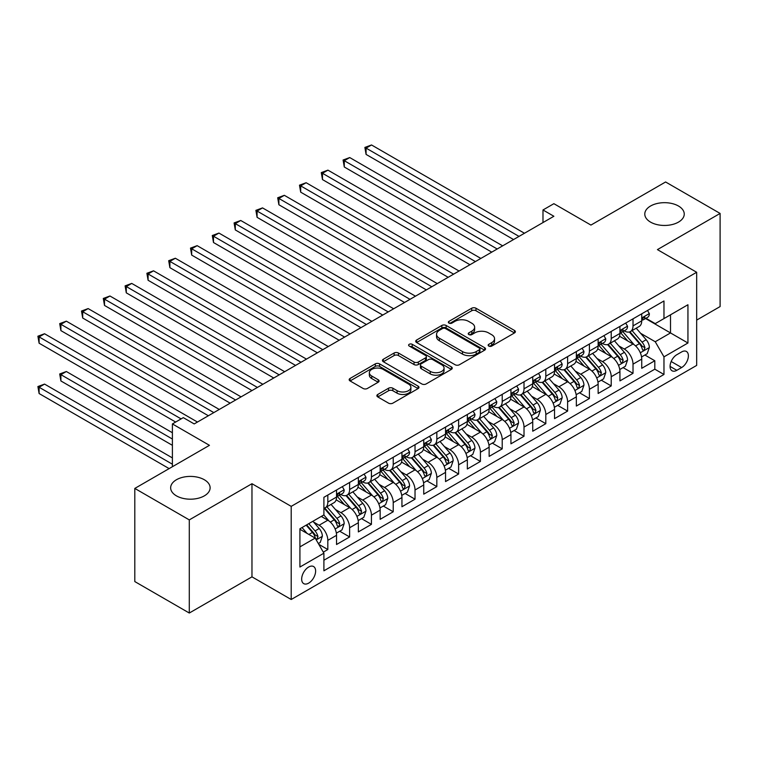 <?xml version="1.0" encoding="UTF-8"?>
<svg xmlns="http://www.w3.org/2000/svg" width="758" height="758" viewBox="0 0 758 758"><rect width="100%" height="100%" fill="white"/><g stroke="black" fill="none" stroke-linecap="round" stroke-linejoin="round"><path stroke-width="1.14" d="M488.768 346.065A2.122 1.222 0 0 0 491.762 346.065L514.492 332.933A3.023 1.743 0 0 0 515.383 331.701A3.023 1.743 0 0 0 514.492 330.469L475.977 308.231A3.023 1.743 0 0 0 471.703 308.231L448.963 321.354A2.122 1.222 0 0 0 448.348 322.216A2.122 1.222 0 0 0 448.963 323.088A2.122 1.222 0 0 0 451.957 323.088L454.904 321.383A9.683 5.59 0 0 1 468.596 321.383L471.808 323.24A9.683 5.59 0 0 1 474.641 327.191A9.683 5.59 0 0 1 471.808 331.142L468.861 332.847A2.122 1.222 0 0 0 468.245 333.709A2.122 1.222 0 0 0 468.861 334.572A2.122 1.222 0 0 0 471.864 334.572L474.802 332.876A9.683 5.59 0 0 1 488.493 332.876L491.705 334.723A9.683 5.59 0 0 1 494.548 338.684A9.683 5.59 0 0 1 491.705 342.635L488.768 344.331A2.122 1.222 0 0 0 488.143 345.193A2.122 1.222 0 0 0 488.768 346.065L488.768 344.331M204.338 479.748A19.727 11.389 0 0 0 182.83 477.275A19.727 11.389 0 0 0 170.654 487.801A19.727 11.389 0 0 0 176.434 495.855A19.727 11.389 0 0 0 197.933 498.328A19.727 11.389 0 0 0 210.118 487.801A19.727 11.389 0 0 0 204.338 479.748M678.467 206.015A19.727 11.389 0 0 0 656.959 203.542A19.727 11.389 0 0 0 644.783 214.069A19.727 11.389 0 0 0 650.563 222.122A19.727 11.389 0 0 0 672.062 224.586A19.727 11.389 0 0 0 684.247 214.069A19.727 11.389 0 0 0 678.467 206.015M308.648 583.139A9.863 5.694 120 0 0 315.091 574.441A9.863 5.694 120 0 0 313.575 566.539A9.863 5.694 120 0 0 308.648 567.031A9.863 5.694 120 0 0 302.196 575.72A9.863 5.694 120 0 0 303.712 583.622A9.863 5.694 120 0 0 308.648 583.139M377.768 394.454A3.023 1.743 0 0 0 376.878 395.695A3.023 1.743 0 0 0 377.768 396.927L388.57 403.161A3.023 1.743 0 0 0 392.852 403.161L418.103 388.589A3.023 1.743 0 0 0 418.984 387.357A3.023 1.743 0 0 0 418.103 386.116L379.587 363.878A3.023 1.743 0 0 0 375.305 363.878L350.054 378.46A3.023 1.743 0 0 0 349.173 379.692A3.023 1.743 0 0 0 350.054 380.933L363.11 388.466A3.023 1.743 0 0 0 367.393 388.466L378.195 382.231A3.023 1.743 0 0 0 379.085 380.99A3.023 1.743 0 0 0 378.195 379.758L371.723 376.015A8.092 4.671 0 0 1 369.354 372.718A8.092 4.671 0 0 1 374.348 368.397A8.092 4.671 0 0 1 383.169 369.411L408.524 384.05A8.092 4.671 0 0 1 410.893 387.357A8.092 4.671 0 0 1 405.9 391.668A8.092 4.671 0 0 1 397.078 390.654L392.852 388.219A3.023 1.743 0 0 0 388.57 388.219L377.768 394.454L377.768 396.927M696.668 320.103L720.1 306.573L720.1 213.434L665.6 181.977L590.937 225.079L553.88 203.684L542.984 209.975L553.88 216.267L194.2 423.93L183.303 417.639L172.398 423.93L172.398 466.72M189.292 519.893L189.292 613.033L251.969 576.847L251.969 483.708L189.292 519.893L134.801 488.427L209.454 445.325L172.398 423.93M251.969 483.708L291.205 506.363L696.668 272.274L696.668 365.413L291.205 599.502L291.205 506.363M720.1 213.434L657.432 249.619L696.668 272.274M455.122 364.75A3.023 1.743 0 0 0 459.395 364.75L484.646 350.168A3.023 1.743 0 0 0 485.527 348.936A3.023 1.743 0 0 0 484.646 347.695L446.13 325.466A3.023 1.743 0 0 0 441.848 325.466L416.606 340.039A3.023 1.743 0 0 0 415.716 341.271A3.023 1.743 0 0 0 416.606 342.512L455.122 364.75M410.069 346.52A2.122 1.222 0 0 1 412.219 346.823L412.219 344.303L451.37 366.91A3.023 1.743 0 0 1 452.261 368.142A3.023 1.743 0 0 1 451.37 369.383L426.129 383.955A3.023 1.743 0 0 1 421.846 383.955L383.33 361.718L383.33 359.245A3.023 1.743 0 0 0 382.439 360.486A3.023 1.743 0 0 0 383.33 361.718M383.33 359.245L394.132 353.01A3.023 1.743 0 0 1 398.414 353.01L414.039 362.03A3.023 1.743 0 0 0 418.312 362.03L425.484 357.89A3.023 1.743 0 0 0 426.366 356.658A3.023 1.743 0 0 0 425.484 355.417L409.225 346.027A2.122 1.222 0 0 1 408.6 345.165A2.122 1.222 0 0 1 409.907 344.037A2.122 1.222 0 0 1 412.219 344.303M189.292 613.033L134.801 581.566L134.801 488.427M323.306 552.146L327.826 549.531L318.777 544.31M313.632 522.082L319.109 525.247A12.327 7.116 60 0 1 327.826 540.35L336.543 535.309L336.543 544.5L349.627 536.948L339.707 531.225M335.434 509.499L340.911 512.654A12.327 7.116 60 0 1 349.627 527.758L358.344 522.726L358.344 531.917L371.429 524.365L361.509 518.633M357.236 496.916L362.703 500.072A12.327 7.116 60 0 1 371.429 515.175L380.146 510.143L380.146 519.325L393.222 511.773L383.302 506.05M379.028 484.324L384.505 487.489A12.327 7.116 60 0 1 393.222 502.592L401.939 497.561L401.939 506.742L415.024 499.19L405.104 493.467M400.83 471.741L406.307 474.906A12.327 7.116 60 0 1 415.024 490.009L423.741 484.968L423.741 494.159L436.826 486.608L426.906 480.885M422.632 459.159L428.099 462.314A12.327 7.116 60 0 1 436.826 477.417L445.543 472.386L445.543 481.576L458.618 474.025L448.698 468.292M444.425 446.566L449.901 449.731A12.327 7.116 60 0 1 458.618 464.834L467.345 459.803L467.345 468.984L480.42 461.433L470.5 455.71M466.227 433.983L471.703 437.148A12.327 7.116 60 0 1 480.42 452.251L489.137 447.211L489.137 456.401L502.222 448.85L492.302 443.127M488.029 421.401L493.496 424.556A12.327 7.116 60 0 1 502.222 439.659L510.939 434.628L510.939 443.818L524.015 436.267L514.095 430.535M509.821 408.818L515.298 411.973A12.327 7.116 60 0 1 524.015 427.076L532.741 422.045L532.741 431.226L545.817 423.675L535.897 417.952M531.623 396.226L537.1 399.39A12.327 7.116 60 0 1 545.817 414.493L554.534 409.453L554.534 418.643L567.619 411.092L557.699 405.369M553.425 383.643L558.892 386.807A12.327 7.116 60 0 1 567.619 401.911L576.336 396.87L576.336 406.061L589.411 398.509L579.5 392.786M575.218 371.06L580.694 374.215A12.327 7.116 60 0 1 589.411 389.318L598.138 384.287L598.138 393.478L611.213 385.926L601.293 380.194M597.02 358.468L602.496 361.632A12.327 7.116 60 0 1 611.213 376.735L619.93 371.704L619.93 380.886L633.015 373.334L633.015 364.153A12.327 7.116 -120 0 0 624.289 349.05L618.822 345.885M623.095 367.611L633.015 373.334M336.543 535.309A12.327 7.116 -120 0 0 327.826 520.206L321.288 516.435M358.344 522.726A12.327 7.116 -120 0 0 349.627 507.623L336.145 499.844M380.146 510.143A12.327 7.116 -120 0 0 371.429 495.04L357.947 487.252M401.939 497.561A12.327 7.116 -120 0 0 393.222 482.458L379.739 474.669M423.741 484.968A12.327 7.116 -120 0 0 415.024 469.865L401.541 462.086M445.543 472.386A12.327 7.116 -120 0 0 436.826 457.282L423.343 449.503M467.345 459.803A12.327 7.116 -120 0 0 458.618 444.7L445.136 436.911M489.137 447.211A12.327 7.116 -120 0 0 480.42 432.107L466.937 424.328M510.939 434.628A12.327 7.116 -120 0 0 502.222 419.525L488.739 411.746M532.741 422.045A12.327 7.116 -120 0 0 524.015 406.942L510.541 399.153M554.534 409.453A12.327 7.116 -120 0 0 545.817 394.359L532.334 386.571M576.336 396.87A12.327 7.116 -120 0 0 567.619 381.767L554.136 373.988M598.138 384.287A12.327 7.116 -120 0 0 589.411 369.184L575.938 361.395M619.93 371.704A12.327 7.116 -120 0 0 611.213 356.601L597.73 348.813M681.622 351.939L676.828 354.706A9.56 5.514 120 0 0 670.584 363.129A9.56 5.514 120 0 0 672.052 370.785A9.56 5.514 120 0 0 676.828 370.321L681.622 367.545A9.56 5.514 120 0 0 687.866 359.121A9.56 5.514 120 0 0 686.407 351.466A9.56 5.514 120 0 0 681.622 351.939M299.922 546.888L315.186 538.085L323.903 553.188L323.903 570.802L663.97 374.471L663.97 356.847L655.244 341.744L640.624 333.302M323.903 553.188L299.922 567.031L299.922 528.771L323.903 514.919L323.903 497.305L663.97 300.973L663.97 318.587L687.942 304.744L687.942 343.004L663.97 356.847M340.797 494.472L340.911 494.538A12.327 7.116 60 0 0 347.069 495.145L355.796 490.113A12.327 7.116 -120 0 0 358.344 484.466L358.344 477.417M362.589 481.88L362.703 481.946A12.327 7.116 60 0 0 368.871 482.562L377.588 477.531A12.327 7.116 -120 0 0 380.146 471.883L380.146 464.834M384.391 469.297L384.505 469.363A12.327 7.116 60 0 0 390.673 469.979L399.39 464.938A12.327 7.116 -120 0 0 401.939 459.291L401.939 452.251M406.193 456.714L406.307 456.78A12.327 7.116 60 0 0 412.466 457.387L421.192 452.355A12.327 7.116 -120 0 0 423.741 446.708L423.741 439.659M427.986 444.131L428.099 444.197A12.327 7.116 60 0 0 434.268 444.804L442.985 439.773A12.327 7.116 -120 0 0 445.543 434.126L445.543 427.076M449.788 431.539L449.901 431.605A12.327 7.116 60 0 0 456.07 432.221L464.787 427.18A12.327 7.116 -120 0 0 467.345 421.543L467.345 414.493M471.59 418.956L471.703 419.022A12.327 7.116 60 0 0 477.862 419.629L486.589 414.598A12.327 7.116 -120 0 0 489.137 408.95L489.137 401.901M493.382 406.373L493.496 406.44A12.327 7.116 60 0 0 499.664 407.046L508.381 402.015A12.327 7.116 -120 0 0 510.939 396.368L510.939 389.318M515.184 393.781L515.298 393.847A12.327 7.116 60 0 0 521.466 394.463L530.183 389.423A12.327 7.116 -120 0 0 532.741 383.785L532.741 376.735M536.986 381.198L537.1 381.265A12.327 7.116 60 0 0 543.259 381.88L551.985 376.84A12.327 7.116 -120 0 0 554.534 371.193L554.534 364.153M558.779 368.615L558.892 368.682A12.327 7.116 60 0 0 565.061 369.288L573.778 364.257A12.327 7.116 -120 0 0 576.336 358.61L576.336 351.56M580.581 356.033L580.694 356.089A12.327 7.116 60 0 0 586.863 356.705L595.58 351.674A12.327 7.116 -120 0 0 598.138 346.027L598.138 338.978M602.383 343.44L602.496 343.507A12.327 7.116 60 0 0 608.665 344.123L617.382 339.082A12.327 7.116 -120 0 0 619.93 333.444L619.93 326.395M323.903 560.228L654.808 369.184L654.808 360.751L641.732 368.303L641.732 359.112A12.327 7.116 -120 0 0 633.015 344.009L619.532 336.23M624.175 330.858L624.289 330.924A12.327 7.116 -120 0 0 630.457 331.53A12.327 7.116 -120 0 0 633.015 325.893L633.015 318.843M630.457 331.53L639.174 326.499A12.327 7.116 -120 0 0 641.732 320.852L641.732 313.803M327.826 495.04L327.826 502.09A12.327 7.116 60 0 1 325.277 507.727A12.327 7.116 60 0 1 323.903 508.23M325.277 507.727L333.994 502.696A12.327 7.116 -120 0 0 336.543 497.049L336.543 490M349.627 482.448L349.627 489.497A12.327 7.116 60 0 1 347.069 495.145M371.429 469.865L371.429 476.915A12.327 7.116 60 0 1 368.871 482.562M393.222 457.282L393.222 464.332A12.327 7.116 60 0 1 390.673 469.979M415.024 444.7L415.024 451.74A12.327 7.116 60 0 1 412.466 457.387M436.826 432.107L436.826 439.157A12.327 7.116 60 0 1 434.268 444.804M458.618 419.525L458.618 426.574A12.327 7.116 60 0 1 456.07 432.221M480.42 406.942L480.42 413.991A12.327 7.116 60 0 1 477.862 419.629M502.222 394.349L502.222 401.399A12.327 7.116 60 0 1 499.664 407.046M524.015 381.767L524.015 388.816A12.327 7.116 60 0 1 521.466 394.463M545.817 369.184L545.817 376.233A12.327 7.116 60 0 1 543.259 381.88M567.619 356.601L567.619 363.641A12.327 7.116 60 0 1 565.061 369.288M589.411 344.009L589.411 351.058A12.327 7.116 60 0 1 586.863 356.705M611.213 331.426L611.213 338.475A12.327 7.116 60 0 1 608.665 344.123M611.213 376.735L611.213 385.926M589.411 389.318L589.411 398.509M567.619 401.911L567.619 411.092M545.817 414.493L545.817 423.675M524.015 427.076L524.015 436.267M502.222 439.659L502.222 448.85M480.42 452.251L480.42 461.433M458.618 464.834L458.618 474.025M436.826 477.417L436.826 486.608M415.024 490.009L415.024 499.19M393.222 502.592L393.222 511.773M371.429 515.175L371.429 524.365M349.627 527.758L349.627 536.948M327.826 540.35L327.826 549.531M315.186 538.085L299.922 529.274M655.244 341.744L670.508 332.933L670.508 314.816L687.942 304.744M645.541 318.521L687.942 343.004M645.977 318.275L655.244 323.619L663.97 318.587M251.969 576.847L291.205 599.502M542.984 209.975L542.984 222.558M644.897 355.028L654.808 360.751M654.808 369.184L663.97 374.471M489.611 346.359L491.705 345.155A9.683 5.59 0 0 0 494.548 341.195L494.548 338.684M474.641 327.191L474.641 329.711A9.683 5.59 0 0 1 471.808 333.662L469.714 334.875M514.455 332.961L475.977 310.742A3.023 1.743 0 0 0 471.703 310.742L449.816 323.382M484.608 350.196L446.13 327.977A3.023 1.743 0 0 0 441.848 327.977L416.644 342.531M479.293 349.798A2.122 1.222 0 0 0 479.918 348.936A2.122 1.222 0 0 0 479.293 348.074L445.486 328.555A2.122 1.222 0 0 0 442.492 328.555L439.394 330.346A9.683 5.59 0 0 0 436.551 334.297A9.683 5.59 0 0 0 439.394 338.248L462.503 351.589A9.683 5.59 0 0 0 476.195 351.589L479.293 349.798L479.293 352.318A2.122 1.222 0 0 0 479.918 351.447L479.918 348.936M436.551 334.297L436.551 336.808A9.683 5.59 0 0 0 439.394 340.768L439.394 338.248M479.293 352.318L476.195 354.109A9.683 5.59 0 0 1 462.503 354.109L439.394 340.768M383.368 361.746L394.132 355.53L394.132 353.01M426.366 356.658L426.366 359.169A3.023 1.743 0 0 1 425.484 360.41L418.312 364.541A3.023 1.743 0 0 1 414.039 364.541L398.414 355.53A3.023 1.743 0 0 0 394.132 355.53M412.219 346.823L451.332 369.402M430.241 371.382A8.092 4.671 0 0 0 439.062 372.396A8.092 4.671 0 0 0 444.065 368.085A8.092 4.671 0 0 0 441.687 364.778L432.761 359.624A3.023 1.743 0 0 0 428.478 359.624L421.306 363.755A3.023 1.743 0 0 0 420.425 364.996A3.023 1.743 0 0 0 421.306 366.228L430.241 371.382L430.241 373.902A8.092 4.671 0 0 0 439.062 374.916A8.092 4.671 0 0 0 444.065 370.596L444.065 368.085M420.425 364.996L420.425 367.507A3.023 1.743 0 0 0 421.306 368.748L421.306 366.228M430.241 373.902L421.306 368.748M410.893 387.357L410.893 389.868A8.092 4.671 0 0 1 405.9 394.188A8.092 4.671 0 0 1 397.078 393.175L392.852 390.74A3.023 1.743 0 0 0 388.57 390.74L377.806 396.955M369.354 372.718L369.354 375.229A8.092 4.671 0 0 0 371.723 378.536L371.723 376.015M378.157 382.25L371.723 378.536M418.056 388.608L379.587 366.398A3.023 1.743 0 0 0 375.305 366.398L350.101 380.952M641.552 356.952L647.18 353.702L649.36 347.41A8.167 4.719 -120 0 0 646.176 339.736L636.218 328.205M634.228 344.805L622.839 331.625M627.747 340.967L621.143 333.321A19.575 11.304 -120 0 0 620.537 332.639M366.086 204.755L469.96 264.722L322.482 179.58L322.482 173.288L327.939 170.143L480.856 258.431M629.348 331.976L639.42 343.639A8.167 4.719 60 0 1 642.339 349.267L642.926 350.234L644.035 350.082L644.954 347.761A8.167 4.719 -120 0 0 642.035 342.133L632.077 330.602M629.936 331.786L640.766 344.321A4.16 2.407 60 0 1 641.818 345.951L644.954 347.761M647.512 310.467L649.36 313.679A8.167 4.719 60 0 1 647.673 317.299L643.533 319.686A8.167 4.719 -120 0 0 644.954 317.801L644.783 317.081M519.003 236.401L366.086 148.113L371.534 144.968L524.451 233.256M642.007 320.065L642.035 320.065A8.167 4.719 -120 0 0 643.533 319.686M643.893 317.195L644.954 317.801C644.433 316.569 643.561 317.081 642.339 319.317A8.167 4.719 60 0 1 641.732 320.473M513.554 239.547L366.086 154.414L366.086 148.113L364.882 147.422L371.534 144.968M366.086 154.414L364.882 147.422M619.75 369.544L625.388 366.285L627.558 359.993A8.167 4.719 -120 0 0 624.384 352.328L614.425 340.797M612.426 357.397L601.047 344.217M605.945 353.56L599.341 345.904A19.575 11.304 -120 0 0 598.735 345.222M344.284 217.338L448.158 277.305L300.689 192.162L300.689 185.871L306.137 182.725L459.054 271.013M607.546 344.558L617.628 356.222A8.167 4.719 60 0 1 620.537 361.85L621.134 362.826L622.233 362.665L623.152 360.344A8.167 4.719 -120 0 0 620.243 354.716L610.275 343.185M608.143 344.369L618.964 356.904A4.16 2.407 60 0 1 620.016 358.534L623.152 360.344M597.948 382.127L603.586 378.877L605.765 372.585A8.167 4.719 -120 0 0 602.582 364.911L592.623 353.38M590.624 369.98L579.245 356.8M584.153 366.142L577.539 358.496A19.575 11.304 -120 0 0 576.933 357.814M322.482 229.92L426.356 289.897L278.887 204.755L278.887 198.463L284.335 195.318L437.262 283.596M585.754 357.151L595.826 368.814A8.167 4.719 60 0 1 598.735 374.443L599.332 375.409L600.431 375.248L601.35 372.927A8.167 4.719 -120 0 0 598.441 367.298L588.483 355.767M586.341 356.961L597.171 369.487A4.16 2.407 60 0 1 598.214 371.117L601.35 372.927M576.156 394.71L581.784 391.46L583.963 385.168A8.167 4.719 -120 0 0 580.78 377.493L570.821 365.962M568.832 382.563L557.443 369.383M562.351 378.725L555.747 371.079A19.575 11.304 -120 0 0 555.14 370.397M300.689 242.513L404.554 302.48M563.952 369.733L574.024 381.397A8.167 4.719 60 0 1 576.942 387.025L577.53 387.992L578.638 387.84L579.557 385.519A8.167 4.719 -120 0 0 576.639 379.891L566.681 368.36M564.539 369.544L575.369 382.079A4.16 2.407 60 0 1 576.421 383.7L579.557 385.519M554.354 407.302L559.982 404.042L562.161 397.751A8.167 4.719 -120 0 0 558.987 390.086L549.019 378.545M547.03 395.155L535.641 381.975M540.549 391.317L533.945 383.662A19.575 11.304 -120 0 0 533.338 382.979M278.887 255.095L382.762 315.063L235.293 229.92L235.293 223.629L240.741 220.483L393.658 308.771M542.15 382.316L552.222 393.98A8.167 4.719 60 0 1 555.14 399.608L555.737 400.575L556.836 400.423L557.755 398.102A8.167 4.719 -120 0 0 554.847 392.473L544.879 380.942M542.747 382.127L553.567 394.662A4.16 2.407 60 0 1 554.619 396.292L557.755 398.102M625.71 323.06L627.558 326.262A8.167 4.719 60 0 1 625.871 329.882L621.731 332.269A8.167 4.719 -120 0 0 623.152 330.393L622.981 329.664M497.201 248.994L344.284 160.705L349.732 157.56L502.658 245.848M620.205 332.658L620.243 332.658A8.167 4.719 -120 0 0 621.731 332.269M622.1 329.777L623.152 330.393C622.64 329.161 621.768 329.664 620.537 331.9A8.167 4.719 60 0 1 619.93 333.065M491.752 252.139L344.284 166.997L344.284 160.705L343.09 160.014L349.732 157.56M344.284 166.997L343.09 160.014M603.908 335.642L605.765 338.854A8.167 4.719 60 0 1 604.069 342.464L599.929 344.862A8.167 4.719 -120 0 0 601.35 342.976L601.179 342.246M475.408 261.576L321.288 172.597L327.939 170.143M598.403 345.241L598.441 345.241A8.167 4.719 -120 0 0 599.929 344.862M600.298 342.37L601.35 342.976C600.838 341.744 599.966 342.246 598.735 344.483A8.167 4.719 60 0 1 598.138 345.648M322.482 179.58L321.288 172.597M582.116 348.225L583.963 351.437A8.167 4.719 60 0 1 582.277 355.047L578.136 357.444A8.167 4.719 -120 0 0 579.557 355.559L579.377 354.839M453.606 274.159L299.486 185.179L306.137 182.725M576.611 357.823L576.639 357.823A8.167 4.719 -120 0 0 578.136 357.444M578.496 354.952L579.557 355.559C579.036 354.327 578.165 354.829 576.942 357.075A8.167 4.719 60 0 1 576.336 358.231M300.689 192.162L299.486 185.179M560.314 360.817L562.161 364.02A8.167 4.719 60 0 1 560.475 367.639L556.334 370.027A8.167 4.719 -120 0 0 557.755 368.142L557.585 367.422M431.804 286.751L277.693 197.772L284.335 195.318M554.809 370.406L554.847 370.406A8.167 4.719 -120 0 0 556.334 370.027M556.704 367.535L557.755 368.142C557.244 366.919 556.372 367.422 555.14 369.658A8.167 4.719 60 0 1 554.534 370.823M278.887 204.755L277.693 197.772M532.552 419.885L538.189 416.635L540.369 410.334A8.167 4.719 -120 0 0 537.185 402.669L527.227 391.137M525.228 407.738L513.848 394.558M518.747 403.9L512.143 396.254A19.575 11.304 -120 0 0 511.536 395.572M257.085 267.678L360.96 327.655L213.491 242.513L213.491 236.212L218.939 233.066L371.865 321.354M520.358 394.909L530.429 406.572A8.167 4.719 60 0 1 533.338 412.2L533.935 413.167L535.034 413.006L535.953 410.684A8.167 4.719 -120 0 0 533.045 405.056L523.086 393.525M520.945 394.71L531.775 407.245A4.16 2.407 60 0 1 532.817 408.875L535.953 410.684M538.512 373.4L540.369 376.612A8.167 4.719 60 0 1 538.673 380.222L534.532 382.61A8.167 4.719 -120 0 0 535.953 380.734L535.783 380.004M410.012 299.334L257.085 211.046L262.543 207.9L415.46 296.189M533.007 382.998L533.045 382.998A8.167 4.719 -120 0 0 534.532 382.61M534.902 380.128L535.953 380.734C535.442 379.502 534.57 380.004 533.338 382.24A8.167 4.719 60 0 1 532.741 383.406M404.564 302.48L257.085 217.338L257.085 211.046L255.891 210.354L262.543 207.9M257.085 217.338L255.891 210.354M510.759 432.467L516.388 429.218L518.567 422.926A8.167 4.719 -120 0 0 515.383 415.251L505.425 403.72M503.426 420.32L492.046 407.141M496.954 416.483L490.35 408.837A19.575 11.304 -120 0 0 489.734 408.155M235.293 280.271L339.158 340.238L191.689 255.095L191.689 248.804L197.146 245.658L350.063 333.946M498.556 407.491L508.627 419.155A8.167 4.719 60 0 1 511.536 424.783L512.133 425.75L513.242 425.598L514.161 423.267A8.167 4.719 -120 0 0 511.243 417.639L501.284 406.108M499.143 407.302L509.973 419.837A4.16 2.407 60 0 1 511.025 421.457L514.161 423.267M516.719 385.983L518.567 389.195A8.167 4.719 60 0 1 516.88 392.805L512.73 395.202A8.167 4.719 -120 0 0 514.161 393.317L513.981 392.597M388.21 311.917L234.089 222.937L240.741 220.483M511.214 395.581L511.243 395.581A8.167 4.719 -120 0 0 512.73 395.202M513.1 392.71L514.161 393.317C513.64 392.085 512.768 392.587 511.536 394.823A8.167 4.719 60 0 1 510.939 395.989M235.293 229.92L234.089 222.937M488.957 445.05L494.586 441.8L496.765 435.509A8.167 4.719 -120 0 0 493.591 427.834L483.623 416.303M481.633 432.913L470.244 419.733M475.152 429.066L468.548 421.42A19.575 11.304 -120 0 0 467.942 420.737M213.491 292.853L317.365 352.821L169.896 267.678L169.896 261.387L175.344 258.241L328.261 346.529M476.754 420.074L486.825 431.738A8.167 4.719 60 0 1 489.744 437.366L490.341 438.332L491.44 438.181L492.359 435.859A8.167 4.719 -120 0 0 489.441 430.231L479.482 418.7M477.351 419.885L488.171 432.42A4.16 2.407 60 0 1 489.223 434.05L492.359 435.859M494.917 398.566L496.765 401.778A8.167 4.719 60 0 1 495.078 405.397L490.938 407.785A8.167 4.719 -120 0 0 492.359 405.9L492.188 405.179M366.408 324.5L212.287 235.52L218.939 233.066M489.412 408.164L489.441 408.164A8.167 4.719 -120 0 0 490.938 407.785M491.307 405.293L492.359 405.9C491.847 404.668 490.976 405.179 489.744 407.416A8.167 4.719 60 0 1 489.137 408.571M213.491 242.513L212.287 235.52M467.155 457.642L472.793 454.383L474.972 448.092A8.167 4.719 -120 0 0 471.789 440.426L461.83 428.895M459.831 445.496L448.452 432.316M453.35 441.658L446.746 434.002A19.575 11.304 -120 0 0 446.14 433.33M191.689 305.436L295.563 365.403L148.094 280.271L148.094 273.97L153.542 270.824L306.459 359.112M454.952 432.657L465.033 444.321A8.167 4.719 60 0 1 467.942 449.949L468.539 450.925L469.638 450.764L470.557 448.442A8.167 4.719 -120 0 0 467.648 442.814L457.69 431.283M455.549 432.467L466.369 445.003A4.16 2.407 60 0 1 467.421 446.633L470.557 448.442M473.115 411.158L474.972 414.361A8.167 4.719 60 0 1 473.276 417.98L469.136 420.368A8.167 4.719 -120 0 0 470.557 418.492L470.386 417.762M344.615 337.092L190.495 248.112L197.146 245.658M467.61 420.756L467.648 420.756A8.167 4.719 -120 0 0 469.136 420.368M469.505 417.876L470.557 418.492C470.045 417.26 469.174 417.762 467.942 419.998A8.167 4.719 60 0 1 467.345 421.164M191.689 255.095L190.495 248.112M445.363 470.225L450.991 466.975L453.17 460.684A8.167 4.719 -120 0 0 449.987 453.009L440.028 441.478M438.029 458.078L426.65 444.899M431.558 454.241L424.944 446.595A19.575 11.304 -120 0 0 424.338 445.912M169.896 318.019L273.761 377.996L126.292 292.853L126.292 286.562L131.74 283.416L284.667 371.704M433.159 445.249L443.231 456.913A8.167 4.719 60 0 1 446.14 462.541L446.737 463.508L447.845 463.356L448.764 461.025A8.167 4.719 -120 0 0 445.846 455.397L435.888 443.866M433.747 445.06L444.576 457.586A4.16 2.407 60 0 1 445.619 459.215L448.764 461.025M451.323 423.741L453.17 426.953A8.167 4.719 60 0 1 451.484 430.563L447.334 432.96A8.167 4.719 -120 0 0 448.764 431.075L448.584 430.345M322.813 349.675L168.693 260.695L175.344 258.241M445.818 433.339L445.846 433.339A8.167 4.719 -120 0 0 447.334 432.96M447.703 430.468L448.764 431.075C448.243 429.843 447.372 430.345 446.14 432.581A8.167 4.719 60 0 1 445.543 433.747M169.896 267.678L168.693 260.695M423.561 482.808L429.189 479.558L431.368 473.267A8.167 4.719 -120 0 0 428.194 465.592L418.226 454.061M416.237 470.661L404.848 457.481M409.756 466.824L403.152 459.177A19.575 11.304 -120 0 0 402.545 458.495M148.094 330.611L251.969 390.578L104.5 305.436L104.5 299.145L109.948 295.999L262.865 384.287M411.357 457.832L421.429 469.496A8.167 4.719 60 0 1 424.347 475.124L424.935 476.09L426.043 475.939L426.962 473.617A8.167 4.719 -120 0 0 424.044 467.989L414.086 456.458M411.954 457.642L422.774 470.178A4.16 2.407 60 0 1 423.826 471.798L426.962 473.617M429.521 436.324L431.368 439.536A8.167 4.719 60 0 1 429.682 443.146L425.541 445.543A8.167 4.719 -120 0 0 426.962 443.657L426.792 442.937M301.011 362.258L146.891 273.278L153.542 270.824M424.016 445.922L424.044 445.922A8.167 4.719 -120 0 0 425.541 445.543M425.901 443.051L426.962 443.657C426.451 442.426 425.579 442.928 424.347 445.173A8.167 4.719 60 0 1 423.741 446.329M148.094 280.271L146.891 273.278M401.759 495.4L407.397 492.141L409.576 485.85A8.167 4.719 -120 0 0 406.392 478.184L396.434 466.653M394.435 483.253L383.055 470.074M387.954 479.416L381.35 471.76A19.575 11.304 -120 0 0 380.743 471.078M126.292 343.194L230.167 403.161L82.698 318.019L82.698 311.728L88.146 308.582L241.063 396.87M389.555 470.415L399.637 482.079A8.167 4.719 60 0 1 402.545 487.707L403.142 488.683L404.241 488.522L405.16 486.2A8.167 4.719 -120 0 0 402.252 480.572L392.293 469.041M390.152 470.225L400.973 482.761A4.16 2.407 60 0 1 402.024 484.39L405.16 486.2M407.719 448.916L409.576 452.119A8.167 4.719 60 0 1 407.88 455.738L403.739 458.126A8.167 4.719 -120 0 0 405.16 456.25L404.99 455.52M279.219 374.85L125.098 285.87L131.74 283.416M402.214 458.514L402.252 458.514A8.167 4.719 -120 0 0 403.739 458.126M404.109 455.634L405.16 456.25C404.649 455.018 403.777 455.52 402.545 457.756A8.167 4.719 60 0 1 401.939 458.922M126.292 292.853L125.098 285.87M379.957 507.983L385.595 504.733L387.774 498.432A8.167 4.719 -120 0 0 384.59 490.767L374.632 479.236M372.633 495.836L361.253 482.656M366.161 491.999L359.548 484.353A19.575 11.304 -120 0 0 358.941 483.67M104.5 355.777L208.365 415.754L60.896 330.611L60.896 324.32L66.344 321.165L219.27 409.453M367.763 483.007L377.835 494.671A8.167 4.719 60 0 1 380.743 500.299L381.34 501.265L382.449 501.104L383.359 498.783A8.167 4.719 -120 0 0 380.45 493.155L370.491 481.624M368.35 482.818L379.18 495.344A4.16 2.407 60 0 1 380.222 496.973L383.359 498.783M385.917 461.499L387.774 464.711A8.167 4.719 60 0 1 386.078 468.321L381.937 470.709A8.167 4.719 -120 0 0 383.359 468.832L383.188 468.103M257.417 387.433L103.296 298.453L109.948 295.999M380.421 471.097L380.45 471.097A8.167 4.719 -120 0 0 381.937 470.709M382.307 468.226L383.359 468.832C382.847 467.601 381.975 468.103 380.743 470.339A8.167 4.719 60 0 1 380.146 471.504M104.5 305.436L103.296 298.453M358.164 520.566L363.793 517.316L365.972 511.025A8.167 4.719 -120 0 0 362.788 503.35L352.83 491.819M350.84 508.419L339.451 495.239M344.359 504.582L337.755 496.935A19.575 11.304 -120 0 0 337.149 496.253M82.698 368.369L175.667 422.045L39.103 343.194L39.103 336.903L44.551 333.757L197.468 422.045M345.961 495.59L356.033 507.254A8.167 4.719 60 0 1 358.951 512.882L359.538 513.848L360.647 513.697L361.566 511.366A8.167 4.719 -120 0 0 358.648 505.747L348.689 494.207M346.558 495.4L357.378 507.936A4.16 2.407 60 0 1 358.43 509.556L361.566 511.366M364.124 474.082L365.972 477.294A8.167 4.719 60 0 1 364.285 480.904L360.145 483.301A8.167 4.719 -120 0 0 361.566 481.415L361.395 480.695M235.615 400.016L81.494 311.036L88.146 308.582M358.619 483.68L358.648 483.68A8.167 4.719 -120 0 0 360.145 483.301M360.505 480.809L361.566 481.415C361.054 480.184 360.183 480.686 358.951 482.922A8.167 4.719 60 0 1 358.344 484.087M82.698 318.019L81.494 311.036M336.363 533.149L342 529.899L344.179 523.607A8.167 4.719 -120 0 0 340.996 515.933L331.038 504.402M329.038 521.011L323.827 514.966M322.557 517.174L321.714 516.189M172.398 432.742L66.344 371.515L60.896 374.66L60.896 380.952L172.398 445.325M324.159 508.173L334.24 519.836A8.167 4.719 60 0 1 337.149 525.465L337.746 526.431L338.845 526.279L339.764 523.958A8.167 4.719 -120 0 0 336.855 518.33L326.887 506.799M324.756 507.983L335.576 520.519A4.16 2.407 60 0 1 336.628 522.148L339.764 523.958M60.896 380.952L59.702 373.969L172.398 439.034M59.702 373.969L66.344 371.515M342.322 486.664L344.179 489.876A8.167 4.719 60 0 1 342.483 493.496L338.343 495.884A8.167 4.719 -120 0 0 339.764 493.998L339.593 493.278M213.822 412.598L59.702 323.619L66.344 321.165M336.817 496.263L336.855 496.263A8.167 4.719 -120 0 0 338.343 495.884M338.712 493.392L339.764 493.998C339.252 492.776 338.381 493.278 337.149 495.514A8.167 4.719 60 0 1 336.543 496.67M60.896 330.611L59.702 323.619M318.341 543.552L320.198 542.482L322.377 536.19A8.167 4.719 -120 0 0 319.194 528.525L312.921 521.258M307.075 533.395L302.025 527.559M300.765 529.757L299.922 528.781M172.398 457.908L44.551 384.098L39.103 387.243L39.103 393.535L169.129 468.605M306.166 525.161L312.438 532.419A8.167 4.719 60 0 1 315.347 538.047L315.944 539.023L317.052 538.862L317.962 536.541A8.167 4.719 -120 0 0 315.053 530.913L308.781 523.655M306.668 524.868L313.784 533.101A4.16 2.407 60 0 1 314.826 534.731L317.962 536.541M39.103 393.535L37.9 386.552L172.398 464.209M37.9 386.552L44.551 384.098M181.115 418.899L37.9 336.211L44.551 333.757M39.103 343.194L37.9 336.211M319.109 525.247L327.826 520.206M340.911 512.654L349.627 507.623M362.703 500.072L371.429 495.04M384.505 487.489L393.222 482.458M406.307 474.906L415.024 469.865M428.099 462.314L436.826 457.282M449.901 449.731L458.618 444.7M471.703 437.148L480.42 432.107M493.496 424.556L502.222 419.525M515.298 411.973L524.015 406.942M537.1 399.39L545.817 394.359M558.892 386.807L567.619 381.767M580.694 374.215L589.411 369.184M602.496 361.632L611.213 356.601M624.289 349.05L633.015 344.009M633.015 325.893L641.732 320.852M327.826 502.09L336.543 497.049M349.627 489.497L358.344 484.466M371.429 476.915L380.146 471.883M393.222 464.332L401.939 459.291M415.024 451.74L423.741 446.708M436.826 439.157L445.543 434.126M458.618 426.574L467.345 421.543M480.42 413.991L489.137 408.95M502.222 401.399L510.939 396.368M524.015 388.816L532.741 383.785M545.817 376.233L554.534 371.193M567.619 363.641L576.336 358.61M589.411 351.058L598.138 346.027M611.213 338.475L619.93 333.444M633.015 364.153L641.732 359.112M671.171 361.509L681.622 367.545M670.072 366.417L676.828 370.321M491.705 345.155L491.705 342.635M468.861 334.572L468.861 332.847M471.808 333.662L471.808 331.142M448.963 323.088L448.963 321.354M471.703 310.742L471.703 308.231M475.977 310.742L475.977 308.231M514.492 332.933L514.492 330.469M416.606 342.512L416.606 340.039M441.848 327.977L441.848 325.466M446.13 327.977L446.13 325.466M484.646 350.168L484.646 347.695M462.503 354.109L462.503 351.589M476.195 354.109L476.195 351.589M398.414 355.53L398.414 353.01M414.039 364.541L414.039 362.03M418.312 364.541L418.312 362.03M425.484 360.41L425.484 357.89M451.37 369.383L451.37 366.91M388.57 390.74L388.57 388.219M392.852 390.74L392.852 388.219M397.078 393.175L397.078 390.654M378.195 382.231L378.195 379.758M350.054 380.933L350.054 378.46M375.305 366.398L375.305 363.878M379.587 366.398L379.587 363.878M418.103 388.589L418.103 386.116M640.302 352.764L649.312 347.571M642.035 342.133L646.176 339.736M635.526 345.894L639.42 343.639M649.312 313.585L641.732 317.962M618.509 365.356L627.51 360.154M620.243 354.716L624.384 352.328M613.724 358.477L617.628 356.222M596.707 377.939L605.708 372.737M598.441 367.298L602.582 364.911M591.932 371.06L595.826 368.814M574.905 390.522L583.906 385.32M576.639 379.891L580.78 377.493M570.13 383.643L574.024 381.397M553.103 403.104L562.114 397.912M554.847 392.473L558.987 390.086M548.328 396.235L552.222 393.98M627.51 326.167L619.93 330.545M605.708 338.76L598.138 343.128M583.906 351.342L576.336 355.72M562.114 363.925L554.534 368.303M531.311 415.697L540.312 410.495M533.045 405.056L537.185 402.669M526.535 408.818L530.429 406.572M540.312 376.518L532.741 380.886M509.509 428.279L518.51 423.078M511.243 417.639L515.383 415.251M504.733 421.401L508.627 419.155M518.51 389.1L510.939 393.468M487.707 440.862L496.717 435.67M489.441 430.231L493.591 427.834M482.931 433.993L486.825 431.738M496.717 401.683L489.137 406.061M465.914 453.455L474.915 448.253M467.648 442.814L471.789 440.426M461.129 446.576L465.033 444.321M474.915 414.266L467.345 418.643M444.112 466.037L453.113 460.836M445.846 455.397L449.987 453.009M439.337 459.159L443.231 456.913M453.113 426.858L445.543 431.226M422.31 478.62L431.321 473.428M424.044 467.989L428.194 465.592M417.535 471.741L421.429 469.496M431.321 439.441L423.741 443.818M400.518 491.203L409.519 486.011M402.252 480.572L406.392 478.184M395.733 484.334L399.637 482.079M409.519 452.024L401.939 456.401M378.716 503.795L387.717 498.593M380.45 493.155L384.59 490.767M373.94 496.916L377.835 494.671M387.717 464.616L380.146 468.984M356.914 516.378L365.924 511.176M358.648 505.747L362.788 503.35M352.138 509.499L356.033 507.254M365.924 477.199L358.344 481.576M335.121 528.961L344.123 523.769M336.855 518.33L340.996 515.933M330.336 522.091L334.24 519.836M344.123 489.782L336.543 494.159M316.219 539.876L322.321 536.351M315.053 530.913L319.194 528.525M308.913 534.456L312.438 532.419"/></g></svg>
